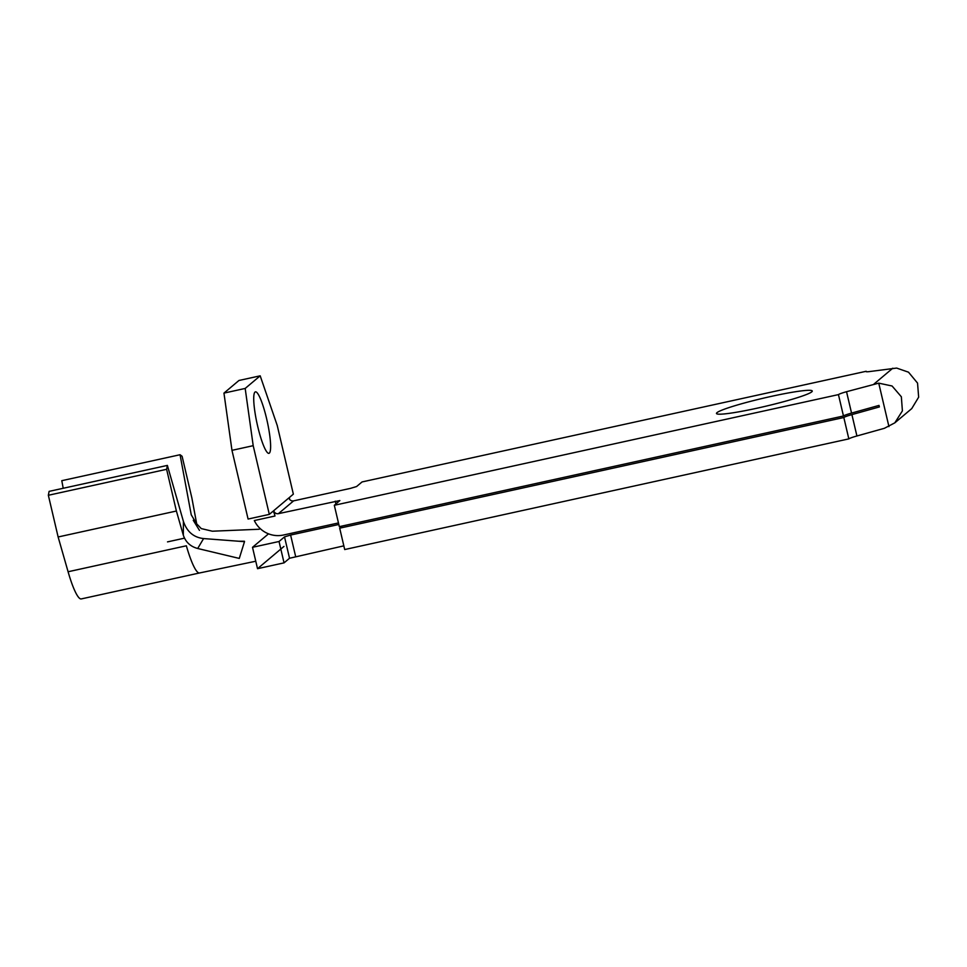 <?xml version="1.0" encoding="UTF-8"?>
<svg xmlns="http://www.w3.org/2000/svg" width="967" height="967" viewBox="0 0 967 967"><rect width="100%" height="100%" fill="white"/><g stroke="black" fill="none" stroke-linecap="round" stroke-linejoin="round"><path stroke-width="1.45" d="M269.334 453.124A31.476 5.198 77.6 0 0 266.952 420.149A31.476 5.198 77.6 0 0 255.421 391.84A31.476 5.198 77.6 0 0 255.01 392.058A31.476 5.198 77.6 0 0 257.391 425.033A31.476 5.198 77.6 0 0 268.923 453.342A31.476 5.198 77.6 0 0 269.334 453.124M716.994 412.643A49.184 4.182 166.8 0 1 767.399 397.256A49.184 4.182 166.8 0 1 812.256 391.019A49.184 4.182 166.8 0 1 811.76 391.853A49.184 4.182 166.8 0 1 761.355 407.24A49.184 4.182 166.8 0 1 716.487 413.477A49.184 4.182 166.8 0 1 716.994 412.643M269.31 514.384L248.084 519.049L231.971 450.344L253.197 445.678L269.31 514.384L272.948 511.325A5.512 0.907 -102.4 0 1 273.02 511.289A5.512 0.907 -102.4 0 1 274.979 516.015L254.321 520.548A25.964 25.517 -130.1 0 0 283.428 535.029L338.462 522.942M257.524 568.693L284.056 562.867L279.04 541.496L252.508 547.31L257.524 568.693M197.703 548.494L239.284 558.418L244.494 541.677L203.59 538.571L197.703 548.494C190.511 546.585 185.724 542.173 183.331 535.235L183.416 521.431L167.376 465.405L49.112 491.369L48.35 495.273L58.129 536.975L68.089 571.751A45.642 7.531 77.6 0 0 81.264 598.924L199.528 572.972A45.642 7.531 77.6 0 1 186.353 545.787L68.089 571.751M252.508 547.31L268.524 533.832M339.695 528.175L344.699 549.546L848.833 438.885L843.828 417.514L339.695 528.175L342.27 526M843.828 417.514A15.738 1.342 166.8 0 1 851.903 414.613L879.366 406.938L879.003 405.415L851.552 413.09L846.536 391.708L878.749 383.15L892.082 386.002L901.353 396.784L902.404 410.878L894.826 422.845L884.382 428.308L856.919 435.984A15.738 1.342 -13.2 0 0 848.833 438.885M894.826 422.845L911.748 408.594L918.65 397.183L917.55 383.101L908.509 372.186L896.651 368.076L870.638 371.425A15.738 1.342 -13.2 0 1 866.009 371.546A15.738 1.342 -13.2 0 1 866.178 371.28L362.045 481.941L356.569 486.546L350.477 488.371L293.617 500.858A3.941 3.868 49.9 0 1 288.928 497.872L273.734 510.673L274.979 516.015M273.734 510.673A3.941 3.868 -130.1 0 0 278.411 513.658L339.852 500.568L334.316 505.282L339.332 526.652L843.466 415.991L838.449 394.609L334.316 505.282M846.536 391.708A15.738 1.342 -13.2 0 0 838.449 394.609M851.552 413.09A15.738 1.342 -13.2 0 0 843.466 415.991M343.841 545.847L289.532 558.249L284.516 536.878L279.04 541.496M284.516 536.878L290.608 535.053L295.624 556.424M338.825 524.477L290.608 535.053M289.532 558.249L284.056 562.867M283.96 546.428L258.805 567.605M231.971 450.344L223.957 393.11L238.958 380.478L260.183 375.825L277.227 425.456L293.352 494.149L289.713 497.207A5.512 0.907 -102.4 0 0 289.52 499.214M260.183 375.825L245.183 388.444L253.197 445.678M223.957 393.11L245.183 388.444M259.277 529.239L212.341 531.209L201.257 528.586L193.255 520.282L199.468 530.363M183.416 521.431C186.982 531.753 193.702 537.471 203.59 538.571M167.376 465.405L166.614 469.309L176.393 511.023L183.331 535.235M180.055 454.732L191.248 514.831L196.712 523.969L191.877 497.993L182.098 456.279L180.055 454.732L61.791 480.684L63.206 488.275M166.614 469.309L48.35 495.273M176.393 511.023L58.129 536.975M184.479 538.16L167.521 541.883M873.999 384.032L892.795 368.209M293.617 500.858L278.411 513.658M888.939 426.604L878.749 383.15M856.919 435.984L851.903 414.613M335.924 503.928L335.271 501.172M244.458 541.254L238.535 541.23M255.518 561.283L199.528 572.972"/></g></svg>
